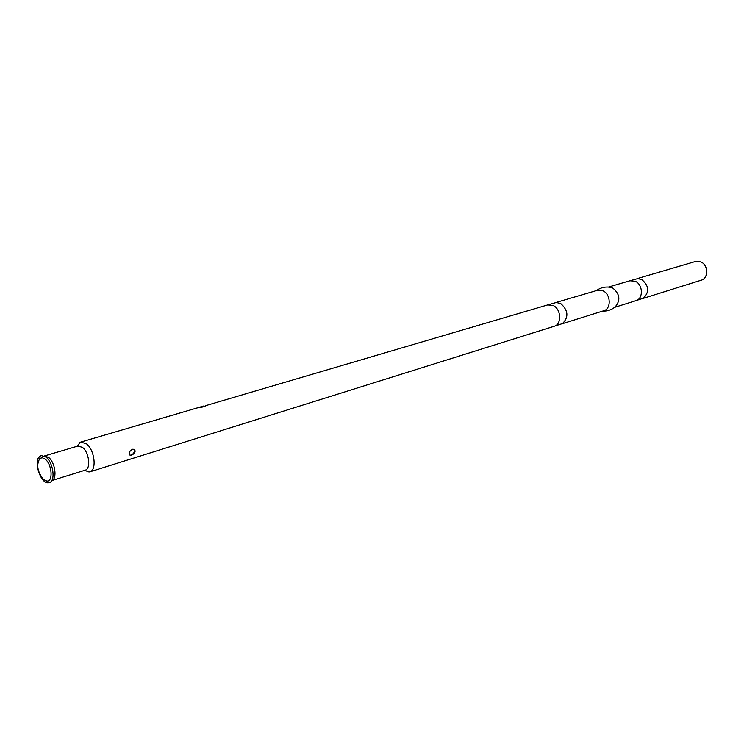 <?xml version="1.0" encoding="UTF-8"?>
<svg xmlns="http://www.w3.org/2000/svg" width="744" height="744" viewBox="0 0 744 744"><rect width="100%" height="100%" fill="white"/><g stroke="black" fill="none" stroke-linecap="round" stroke-linejoin="round"><path stroke-width="1.12" d="M76.902 446.353L80.696 442.113L199.067 407.377C202.694 407.201 204.758 406.67 205.242 405.778L547.742 304.901L553.304 305.561C561.264 309.197 561.906 324.412 554.224 326.272L89.717 471.882L84.221 470.459M80.696 442.113L86.285 443.684C94.628 449.571 97.12 470.338 89.717 471.882M133.855 453.803C135.594 451.701 135.51 450.204 133.613 449.292L132.209 449.348L129.763 451.487C128.619 455.523 129.986 456.295 133.855 453.803M203.428 406.057L199.039 407.387M82.398 447.339C89.131 452.129 91.149 468.925 85.179 470.171L51.755 480.578C57.446 479.024 55.177 462.247 48.583 457.393L44.287 455.998L77.869 446.065L82.398 447.339M77.395 446.242L77.869 446.065M547.026 305.105L556.159 302.529L560.576 303.413C568.286 310.332 568.937 317.046 562.538 323.566L553.517 326.495M555.749 302.548L597.572 290.262L603.059 290.848C610.88 294.28 611.382 308.881 603.784 310.741L562.194 323.779M596.372 290.616C600.269 287.807 604.556 286.645 609.252 287.147L612.703 288.002C619.929 293.992 620.775 300.269 615.223 306.835C611.596 309.857 607.383 311.28 602.594 311.113M608.452 287.063L629.908 280.758L635.339 281.306C643.067 284.589 643.476 298.8 635.943 300.66L614.609 307.346M629.099 281L637.589 278.647L641.635 279.446C648.991 285.64 649.605 291.871 643.495 298.149L635.144 300.911M637.031 278.665L695.594 261.46L700.885 261.916C708.4 264.938 708.651 278.34 701.266 280.181L643.039 298.437M46.016 457.104C53.252 462.443 55.754 480.894 49.513 482.586L47.969 482.819C40.102 483.07 33.22 460.378 39.916 456.23L41.32 455.57L46.016 457.104M43.617 479.601L46.807 481.043C53.363 481.973 52.043 464.219 45.133 459.113L42.352 457.755L39.925 458.36C36.112 464.675 37.34 471.761 43.617 479.601M129.112 453.877C130.377 458.016 137.249 450.585 133.343 449.311L132.73 449.237M204.953 406.382L200.443 407.266M84.742 470.301L89.085 472.022M77.422 446.195L80.082 442.345M46.807 481.043L47.969 482.819M39.925 458.36L39.916 456.23M205.093 406.289L205.242 405.778"/></g></svg>
